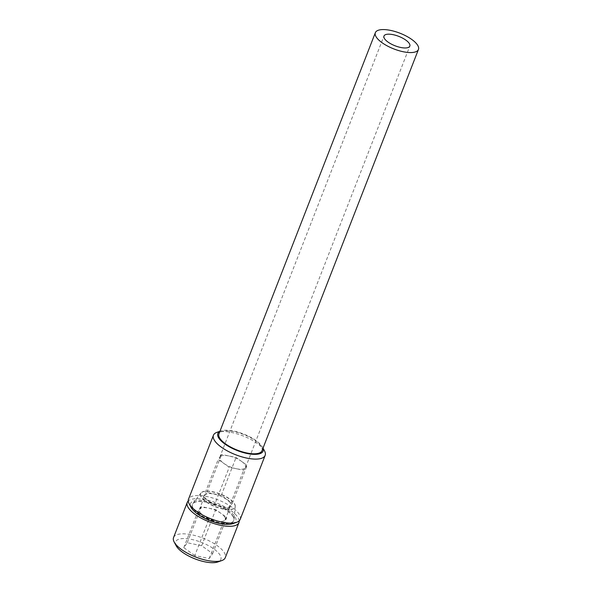 <?xml version="1.0" encoding="UTF-8"?>
<svg xmlns="http://www.w3.org/2000/svg" width="592" height="592" viewBox="0 0 592 592"><rect width="100%" height="100%" fill="white"/><g stroke="black" fill="none" stroke-linecap="round" stroke-linejoin="round"><path stroke-width="0.44" stroke-dasharray="2.96 2.22" d="M230.288 503.059A13.875 5.062 21.3 0 0 216.79 494.786A13.875 5.062 21.3 0 0 204.862 495.437A13.875 5.062 21.3 0 0 205.291 497.894A13.875 5.062 21.3 0 0 218.781 506.167A13.875 5.062 21.3 0 0 230.717 505.516A13.875 5.062 21.3 0 0 230.288 503.059M224.812 517.105A13.875 5.062 21.3 0 0 221.245 513.553A13.875 5.062 21.3 0 0 208.532 508.121A13.875 5.062 21.3 0 0 199.6 509.083A13.875 5.062 21.3 0 0 199.386 509.483A13.875 5.062 21.3 0 0 199.815 511.939A13.875 5.062 21.3 0 0 203.382 515.484L197.883 511.54L201.317 506.626L215.747 509.608L226.743 517.504L223.31 522.41L208.88 519.428L203.382 515.484A13.875 5.062 21.3 0 0 216.095 520.923A13.875 5.062 21.3 0 0 225.027 519.954A13.875 5.062 21.3 0 0 225.241 519.561A13.875 5.062 21.3 0 0 224.812 517.105M235.172 506.493A18.485 6.741 -158.7 0 0 234.432 503.918A18.485 6.741 21.3 0 0 217.375 493.18A18.485 6.741 21.3 0 0 200.917 493.143A18.485 6.741 21.3 0 0 201.139 497.036A18.485 6.741 -158.7 0 0 220.024 508.321A18.485 6.741 -158.7 0 0 235.172 506.493L233.973 519.739A22.2 8.096 -158.7 0 1 215.777 521.937A22.2 8.096 -158.7 0 1 193.096 508.38A22.2 8.096 21.3 0 1 192.837 503.703A22.2 8.096 21.3 0 1 212.602 503.748A22.2 8.096 21.3 0 1 233.093 516.646A22.2 8.096 -158.7 0 1 233.973 519.739M239.198 520.842A27.75 10.123 21.3 0 0 238.088 517.682A27.75 10.123 21.3 0 0 213.335 501.838A27.75 10.123 21.3 0 0 188.241 500.973M173.552 537.543A27.75 10.123 -158.7 0 1 197.417 536.234A27.75 10.123 -158.7 0 1 224.405 552.787A27.75 10.123 -158.7 0 1 225.263 557.701M176.157 545.75A24.279 8.858 -158.7 0 1 191.971 539.504A24.279 8.858 -158.7 0 1 220.106 555.148A24.279 8.858 -158.7 0 1 217.789 561.978M194.798 555.54L183.801 547.644L187.235 542.738L201.665 545.72L212.661 553.609L209.235 558.522L194.798 555.54L208.88 519.428M183.801 547.644L197.883 511.54M187.235 542.738L201.317 506.626M201.665 545.72L215.747 509.608M212.661 553.609L226.743 517.504M209.235 558.522L223.31 522.41M262.019 450.697A23.125 8.436 21.3 0 0 261.301 446.605A23.125 8.436 21.3 0 0 238.813 432.811A23.125 8.436 21.3 0 0 218.922 433.899M262.996 448.181A24.279 8.858 21.3 0 0 262.545 447.182A24.279 8.858 21.3 0 0 262.337 446.819A24.279 8.858 21.3 0 0 243.319 433.906A24.279 8.858 21.3 0 0 220.912 430.954A24.279 8.858 21.3 0 0 219.906 431.383M264.528 450.889A27.75 10.123 21.3 0 0 264.291 450.475A27.75 10.123 21.3 0 0 242.55 435.712A27.75 10.123 21.3 0 0 216.946 432.338M240.204 519.384A27.75 10.123 21.3 0 0 239.338 514.47A27.75 10.123 21.3 0 0 212.358 497.916A27.75 10.123 21.3 0 0 188.493 499.226M232.73 523.661A24.279 8.858 21.3 0 0 235.046 516.831A24.279 8.858 21.3 0 0 206.911 501.187A24.279 8.858 21.3 0 0 191.098 507.433M233.167 516.446A22.2 8.096 21.3 0 0 212.676 503.548A22.2 8.096 21.3 0 0 192.911 503.503A22.2 8.096 21.3 0 0 193.177 508.18A22.2 8.096 -158.7 0 0 215.858 521.737A22.2 8.096 -158.7 0 0 234.055 519.539A22.2 8.096 -158.7 0 0 233.167 516.446M235.246 506.293A18.485 6.741 -158.7 0 0 234.513 503.718A18.485 6.741 21.3 0 0 217.456 492.981A18.485 6.741 21.3 0 0 200.999 492.936A18.485 6.741 21.3 0 0 201.221 496.836A18.485 6.741 -158.7 0 0 220.098 508.121A18.485 6.741 -158.7 0 0 235.246 506.293L234.055 519.539M214.43 505.183L203.433 497.295L206.867 492.381L221.297 495.363L232.293 503.259L228.867 508.165L214.43 505.183L229.215 467.266L218.219 459.377L219.935 456.92A13.875 5.062 21.3 0 0 219.721 457.32A13.875 5.062 21.3 0 0 220.15 459.777A13.875 5.062 21.3 0 0 223.717 463.321A13.875 5.062 21.3 0 0 236.43 468.76L229.215 467.266M203.433 497.295L218.219 459.377M236.43 468.76A13.875 5.062 21.3 0 0 245.362 467.798L243.645 470.248L236.43 468.76M245.362 467.798A13.875 5.062 21.3 0 0 245.576 467.399A13.875 5.062 21.3 0 0 245.147 464.942A13.875 5.062 21.3 0 0 241.58 461.397L247.079 465.342L245.362 467.798M241.58 461.397A13.875 5.062 21.3 0 0 228.867 455.958L236.082 457.453L241.58 461.397M228.867 455.958A13.875 5.062 21.3 0 0 219.935 456.92L221.652 454.471L228.867 455.958M206.867 492.381L221.652 454.471M221.297 495.363L236.082 457.453M232.293 503.259L247.079 465.342M228.867 508.165L243.645 470.248M199.386 509.483L204.862 495.437M200.917 493.143L192.837 503.703M225.241 519.561L230.717 505.516M220.912 430.954L219.943 431.294M262.545 447.182L263.033 448.092M200.999 492.936L192.911 503.503M245.576 467.399L409.827 46.109M219.721 457.32L383.979 36.031"/><path stroke-width="0.89" d="M188.241 500.973A27.75 10.123 21.3 0 0 187.242 502.43A27.75 10.123 21.3 0 0 188.101 507.351A27.75 10.123 21.3 0 0 215.088 523.898A27.75 10.123 21.3 0 0 238.946 522.595A27.75 10.123 21.3 0 0 239.198 520.842M238.946 522.595L225.263 557.701A27.75 10.123 -158.7 0 1 221.756 560.587A27.75 10.123 -158.7 0 1 196.152 557.213A27.75 10.123 -158.7 0 1 174.411 542.457A27.75 10.123 -158.7 0 1 174.181 542.043A27.75 10.123 -158.7 0 1 173.552 537.543L187.242 502.43M221.756 560.587L217.789 561.978A24.279 8.858 -158.7 0 1 195.39 559.026A24.279 8.858 -158.7 0 1 176.364 546.113A24.279 8.858 -158.7 0 1 176.157 545.75L174.181 542.043M417.73 45.377A23.125 8.436 21.3 0 0 395.241 31.583A23.125 8.436 21.3 0 0 375.358 32.671A23.125 8.436 21.3 0 0 376.075 36.763A23.125 8.436 21.3 0 0 398.564 50.557A23.125 8.436 21.3 0 0 418.448 49.469A23.125 8.436 21.3 0 0 417.73 45.377M375.358 32.671L218.922 433.899A23.125 8.436 21.3 0 0 219.639 437.991A23.125 8.436 21.3 0 0 242.128 451.785A23.125 8.436 21.3 0 0 262.019 450.697L418.448 49.469M219.906 431.383A24.279 8.858 21.3 0 0 218.596 437.777A24.279 8.858 21.3 0 0 245.71 453.191A24.279 8.858 21.3 0 0 262.996 448.181M219.943 431.294L216.946 432.338A27.75 10.123 21.3 0 0 213.446 435.224A27.75 10.123 21.3 0 0 214.304 440.145A27.75 10.123 21.3 0 0 241.292 456.691A27.75 10.123 21.3 0 0 265.149 455.389A27.75 10.123 21.3 0 0 264.528 450.889L263.033 448.092M213.446 435.224L188.493 499.226A27.75 10.123 21.3 0 0 189.114 503.725A27.75 10.123 21.3 0 0 189.351 504.14A27.75 10.123 21.3 0 0 211.092 518.895A27.75 10.123 21.3 0 0 236.696 522.27A27.75 10.123 21.3 0 0 240.204 519.384L265.149 455.389M189.114 503.725L191.098 507.433A24.279 8.858 21.3 0 0 191.305 507.795A24.279 8.858 21.3 0 0 210.323 520.708A24.279 8.858 21.3 0 0 232.73 523.661L236.696 522.27M384.408 38.487A13.875 5.062 21.3 0 0 397.898 46.761A13.875 5.062 21.3 0 0 409.827 46.109A13.875 5.062 21.3 0 0 409.398 43.653A13.875 5.062 21.3 0 0 395.907 35.379A13.875 5.062 21.3 0 0 383.979 36.031A13.875 5.062 21.3 0 0 384.408 38.487"/></g></svg>
